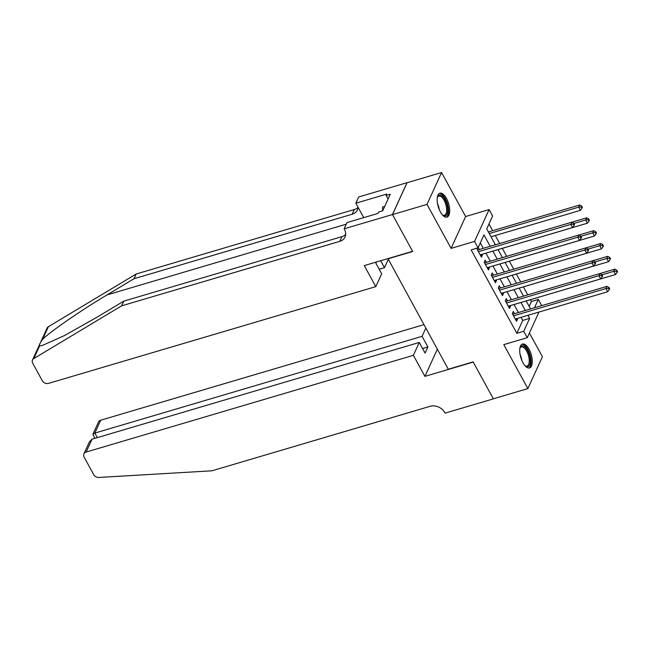 <?xml version="1.0" encoding="UTF-8"?>
<svg xmlns="http://www.w3.org/2000/svg" width="650" height="650" viewBox="0 0 650 650"><rect width="100%" height="100%" fill="white"/><g stroke="black" fill="none" stroke-linecap="round" stroke-linejoin="round"><path stroke-width="0.97" d="M529.067 349.269A12.472 5.419 73.5 0 0 522.47 344.029A12.472 5.419 73.5 0 0 522.933 362.7A12.472 5.419 73.5 0 0 529.539 367.941A12.472 5.419 73.5 0 0 529.067 349.269M446.493 198.445A12.472 5.419 73.5 0 0 439.896 193.196A12.472 5.419 73.5 0 0 440.359 211.868A12.472 5.419 73.5 0 0 446.964 217.116A12.472 5.419 73.5 0 0 446.493 198.445M529.149 306.394L531.399 301.47L538.306 299.431L541.718 305.654M387.961 258.586L448.281 369.241L473.135 361.896L493.342 398.799L527.857 388.594L542.417 356.752L529.409 332.995M387.847 258.846L412.701 251.501L392.494 214.597L407.046 182.748L441.569 172.543L427.009 204.393L451.084 248.357L474.557 241.418L489.109 209.576L492.627 215.995L486.72 228.898L495.414 244.774M451.084 248.357L465.636 216.515L441.569 172.543M465.636 216.515L489.109 209.576M531.399 301.47L530.433 299.691M527.784 294.856L523.404 286.853M520.756 282.027L516.376 274.024M513.727 269.189L509.348 261.186M506.699 256.352L502.32 248.349M499.671 243.514L495.292 235.511M492.659 230.701L488.979 223.974M392.494 214.597L427.009 204.393M514.532 313.69L513.305 311.447L512.322 313.592L516.539 321.295L517.522 319.15L517.164 318.5M507.504 300.852L506.277 298.61L505.294 300.763L509.511 308.457L510.494 306.312L510.136 305.662M500.476 288.015L499.249 285.773L498.266 287.926L502.483 295.628L503.466 293.475L503.108 292.825M493.448 275.178L492.221 272.935L491.238 275.088L495.454 282.791L496.438 280.637L496.08 279.996M486.419 262.348L485.192 260.098L484.209 262.251L488.426 269.953L489.409 267.8L489.052 267.158M490.206 246.309L483.966 234.926L478.067 247.837L471.161 249.876L516.847 333.312L522.746 320.401L521.072 317.346M518.44 312.536L514.044 304.509M511.412 299.699L507.016 291.671M504.384 286.861L499.988 278.834M497.356 274.024L492.96 265.996M490.327 261.186L485.932 253.167M483.299 248.349L480.317 242.913M477.872 247.894L477.181 249.413L481.398 257.116L482.381 254.963L482.024 254.321M479.391 249.511L478.254 247.431M538.98 312.049L527.264 337.691L503.791 344.63L527.857 388.594M527.264 337.691L523.746 331.273L529.653 318.362L527.979 315.307M516.847 333.312L523.746 331.273M478.067 247.837L474.557 241.418M534.479 307.791L538.306 299.431M588.997 221.049L589.387 220.188L588.689 218.904L588.291 219.765L588.997 221.049L587.429 223.186L498.062 249.608L502.442 257.611M596.026 233.886L596.416 233.025L595.717 231.741L595.319 232.602L596.026 233.886L594.457 236.023L505.091 262.446L509.47 270.449M603.054 246.724L603.444 245.863L602.745 244.579L602.347 245.44L603.054 246.724L601.486 248.861L512.111 275.283L516.498 283.278M610.082 259.561L610.472 258.7L609.773 257.416L609.375 258.277L610.082 259.561L608.514 261.698L519.139 288.113L523.526 296.116M526.159 300.926L530.554 308.953M525.338 310.497L520.951 302.469M518.318 297.659L513.923 289.632M511.29 284.822L506.894 276.794M504.262 271.984L499.866 263.957M497.234 259.147L492.838 251.119M522.746 320.401L529.653 318.362M480.521 255.515L482.381 254.963M487.549 268.352L489.409 267.8M494.577 281.19L496.438 280.637M501.605 294.019L503.466 293.475M508.633 306.857L510.494 306.312M515.661 319.694L517.522 319.15M478.408 251.656L570.781 224.356L572.536 227.565L480.163 254.865M477.433 249.876L477.726 249.893A1.601 1.292 -155.4 0 0 478.286 249.836L571.764 222.203L570.781 224.356L573.398 224.144L574.096 225.428L574.494 224.567L573.788 223.283L573.398 224.144M573.788 223.283L571.764 222.203M572.536 227.565L574.096 225.428M491.034 236.771L580.401 210.348L578.646 207.139L579.629 204.994L488.394 231.961M581.262 206.928L581.969 208.211L582.359 207.35L581.661 206.066L581.262 206.928L578.646 207.139L489.271 233.561M581.969 208.211L580.401 210.348M579.629 204.994L581.661 206.066M437.271 197.649A10.79 4.688 -106.5 0 1 437.474 197.056A10.79 4.688 -106.5 0 1 442.252 196.121A10.79 4.688 -106.5 0 1 447.753 209.698A10.79 4.688 -106.5 0 1 442.837 215.191A10.79 4.688 -106.5 0 1 442.39 214.849A10.79 4.688 -106.5 0 1 442.341 214.801M442.463 214.906A9.994 4.339 73.5 0 0 444.462 215.264A9.994 4.339 73.5 0 0 446.428 207.269A9.994 4.339 73.5 0 0 441.561 197.015A9.994 4.339 73.5 0 0 438.799 196.105A9.994 4.339 73.5 0 0 437.32 197.502M446.217 217.214A12.391 5.379 73.5 0 0 448.199 206.984A12.391 5.379 73.5 0 0 442.236 194.732A12.391 5.379 73.5 0 0 439.213 193.521M384.702 206.416L382.541 207.049L382.574 210.868M519.846 348.481A10.79 4.688 -106.5 0 1 520.049 347.888A10.79 4.688 -106.5 0 1 524.826 346.946A10.79 4.688 -106.5 0 1 530.327 360.531A10.79 4.688 -106.5 0 1 525.411 366.015A10.79 4.688 -106.5 0 1 524.972 365.674A10.79 4.688 -106.5 0 1 524.924 365.633M525.038 365.731A9.994 4.339 73.5 0 0 527.036 366.096A9.994 4.339 73.5 0 0 529.011 358.093A9.994 4.339 73.5 0 0 524.144 347.848A9.994 4.339 73.5 0 0 521.373 346.938A9.994 4.339 73.5 0 0 519.894 348.327M528.799 368.038A12.391 5.379 73.5 0 0 530.774 357.817A12.391 5.379 73.5 0 0 524.818 345.564A12.391 5.379 73.5 0 0 521.796 344.354M39.577 345.963L33.824 358.556A4.794 3.867 -155.4 0 0 32.5 360.002L47.06 328.161A4.794 3.867 24.6 0 1 48.376 326.714L136.175 274.007L134.022 278.72L107.104 294.881C81.478 310.099 51.025 331.069 42.624 339.3C39.877 343.168 38.862 345.394 39.577 345.963L42.648 345.337L64.423 335.579L96.85 317.298L123.776 301.137L341.924 236.649A11.188 9.019 -155.4 0 0 345.678 234.479M376.342 262.023L375.838 263.12L381.672 273.78L375.798 286.642L48.563 383.37A4.794 3.867 -155.4 0 1 42.315 380.746L32.719 363.228A4.794 3.867 -155.4 0 1 32.5 360.002M123.776 301.137L121.623 305.849L339.771 241.361A11.188 9.019 -155.4 0 0 345.028 237.031A11.188 9.019 -155.4 0 0 344.516 229.523L344.134 228.816L346.986 222.576L377.91 213.436L378.544 212.054L382.688 210.828L390.276 194.22L386.132 195.447L386.766 194.066L355.834 203.214L358.686 196.974L407.014 182.683L392.462 214.533L412.596 251.306L364.268 265.59L375.798 286.642M136.175 274.007L354.331 209.519A11.188 9.019 -155.4 0 0 358.085 207.342M358.085 207.317A11.188 9.019 -155.4 0 1 357.435 209.901A11.188 9.019 -155.4 0 1 352.178 214.232L134.022 278.72M33.824 358.556L121.623 305.849M344.134 228.816L392.462 214.533M388.204 259.496L384.467 267.67L380.681 260.739M384.467 267.67L379.186 269.23M355.834 203.214L363.732 217.628M386.132 195.447L388.091 199.014M423.889 324.675L100.718 420.201L94.835 433.071L97.329 437.621M413.392 355.322L86.157 452.051A4.794 3.867 -155.4 0 0 83.907 453.903A4.794 3.867 -155.4 0 0 84.126 457.121L93.722 474.646A4.794 3.867 -155.4 0 0 98.914 477.457L211.924 470.803L430.081 406.315A11.188 9.019 24.6 0 1 444.665 412.441L445.055 413.148L493.374 398.864L473.241 362.082L424.921 376.374L413.392 355.322L419.274 342.452L425.108 353.104L427.903 346.994L422.069 336.342L94.835 433.071L92.901 434.241L98.467 422.061A4.794 3.867 24.6 0 1 100.718 420.201M422.069 336.342L425.799 328.177M424.921 376.374L437.328 349.229M419.274 342.452L92.04 439.181L86.157 452.051M427.903 346.994L422.614 348.554M83.907 453.903L89.472 441.724L92.04 439.181M94.851 438.352L92.901 434.241M485.436 264.493L577.809 237.193L579.564 240.403L487.191 267.702M484.461 262.714L484.746 262.73A1.601 1.292 -155.4 0 0 485.314 262.673L578.793 235.04L577.809 237.193L580.426 236.982L581.124 238.257L581.523 237.404L580.816 236.121L580.426 236.982M580.816 236.121L578.793 235.04M579.564 240.403L581.124 238.257M492.464 277.331L584.837 250.031L586.592 253.24L494.219 280.54M491.489 275.551L491.774 275.567A1.601 1.292 -155.4 0 0 492.343 275.511L585.821 247.877L584.837 250.031L587.454 249.811L588.153 251.095L588.551 250.234L587.844 248.95L587.454 249.811M587.844 248.95L585.821 247.877M586.592 253.24L588.153 251.095M499.493 290.168L591.866 262.868L593.621 266.069L501.247 293.377M498.517 288.381L498.802 288.405A1.601 1.292 -155.4 0 0 499.371 288.34L592.849 260.715L591.866 262.868L594.482 262.649L595.181 263.933L595.579 263.071L594.872 261.787L594.482 262.649M594.872 261.787L592.849 260.715M593.621 266.069L595.181 263.933M506.521 303.006L598.894 275.697L600.649 278.907L508.276 306.215M505.546 301.218L505.83 301.243A1.601 1.292 -155.4 0 0 506.399 301.178L599.877 273.553L598.894 275.697L601.51 275.486L602.209 276.77L602.607 275.909L601.9 274.625L601.51 275.486M601.9 274.625L599.877 273.553M600.649 278.907L602.209 276.77M587.429 223.186L585.674 219.976L586.658 217.823L571.797 222.219M588.291 219.765L585.674 219.976L573.893 223.462M586.658 217.823L588.689 218.904M594.457 236.023L592.702 232.814L593.686 230.661L578.825 235.056M595.319 232.602L592.702 232.814L580.913 236.299M593.686 230.661L595.717 231.741M601.486 248.861L599.731 245.651L600.714 243.498L585.853 247.894M602.347 245.44L599.731 245.651L587.941 249.137M600.714 243.498L602.745 244.579M608.514 261.698L606.759 258.489L607.742 256.336L592.881 260.731M609.375 258.277L606.759 258.489L594.969 261.974M607.742 256.336L609.773 257.416M513.549 315.843L605.922 288.535L607.677 291.744L515.304 319.053M512.574 314.056L512.858 314.08A1.601 1.292 -155.4 0 0 513.427 314.015L606.905 286.382L605.922 288.535L608.538 288.324L609.237 289.608L609.635 288.746L608.928 287.463L608.538 288.324M608.928 287.463L606.905 286.382M607.677 291.744L609.237 289.608M526.167 300.95L615.542 274.536L613.787 271.326L614.77 269.173L599.909 273.569M616.403 271.115L617.11 272.391L617.5 271.537L616.801 270.254L616.403 271.115L613.787 271.326L601.997 274.812M617.11 272.391L615.542 274.536M614.77 269.173L616.801 270.254M477.888 250.705L478.286 249.836M437.515 203.678A9.994 4.339 -106.5 0 1 439.27 209.609M520.097 354.51A9.994 4.339 -106.5 0 1 521.844 360.441M107.104 294.881L346.247 224.185M341.924 236.649L339.771 241.361M352.178 214.232L354.331 209.519M48.376 326.714L42.624 339.3M484.916 263.543L485.314 262.673M491.944 276.38L492.343 275.511M498.973 289.217L499.371 288.34M506.001 302.055L506.399 301.178M513.029 314.892L513.427 314.015"/></g></svg>
